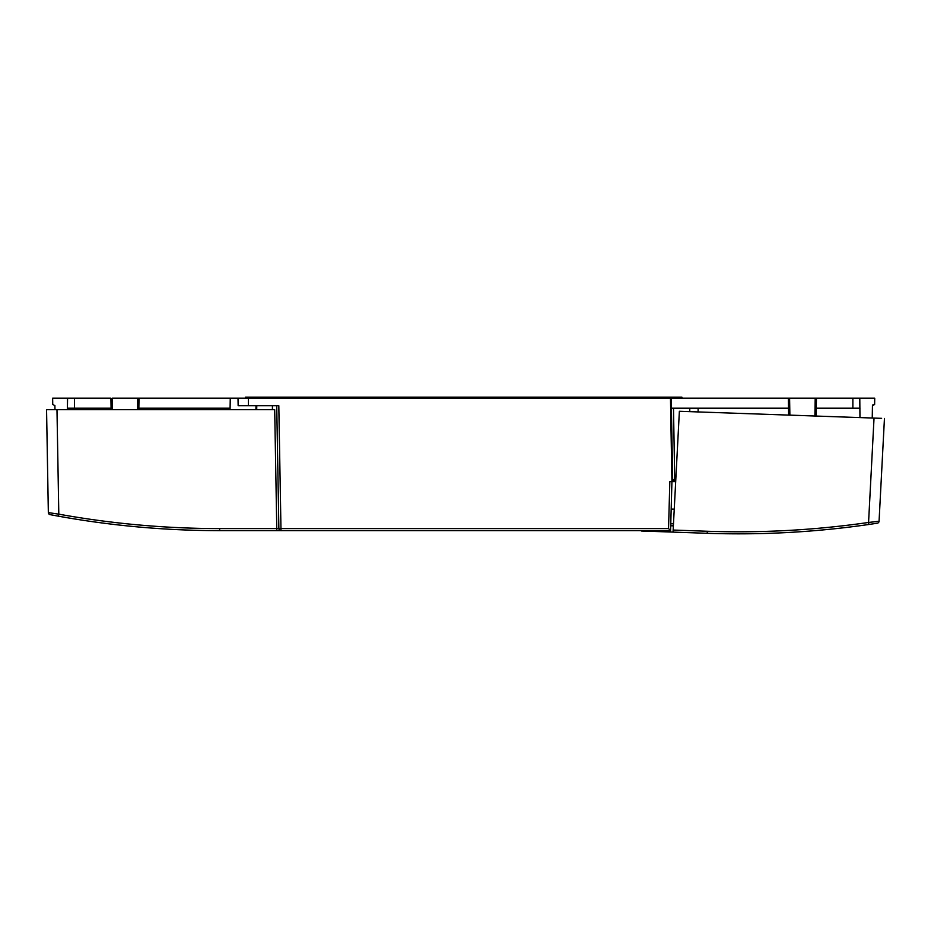 <?xml version="1.0" encoding="UTF-8"?>
<svg xmlns="http://www.w3.org/2000/svg" width="931" height="931" viewBox="0 0 931 931"><rect width="100%" height="100%" fill="white"/><g stroke="black" fill="none" stroke-linecap="round" stroke-linejoin="round"><path stroke-width="1.4" d="M881.622 418.345L679.374 411.281L673.043 532.101L673.148 530.053L707.292 531.252L673.148 530.053M674.242 509.187L671.17 509.082M874.034 418.077L868.565 522.454L868.856 524.479L877.293 523.21A2.083 2.083 0 0 0 879.062 521.255L868.565 522.454C815.067 530.17 761.314 533.102 707.292 531.252L707.223 533.3C761.36 535.15 815.242 532.218 868.856 524.479C815.242 532.218 761.36 535.15 707.223 533.3L645.998 531.159M875.606 523.466L877.293 523.21A2.083 2.083 81.2 0 0 879.062 521.255L884.45 418.461M670.716 525.759L673.369 525.852M631.148 530.635L641.424 530.635M880.738 489.264L879.062 521.255A2.083 2.083 81.2 0 1 877.293 523.21M645.998 531.17L641.424 531.019M673.392 525.433L670.727 525.34M689.766 408.209L689.778 411.642M671.414 408.209L671.239 398.2L788.336 398.2L788.51 408.209L671.414 408.209L672.659 479.581L675.685 481.63M788.638 415.098L788.51 408.209M698.11 408.209L698.122 411.933M859.965 408.209L816.278 408.209L816.452 398.2L859.79 398.2L859.965 417.588M872.929 404.729L873.709 404.461L872.452 405.683L872.242 418.019M675.79 479.581L672.659 479.581A2.083 2.083 0 0 0 674.742 481.63L673.497 408.209M872.452 405.683L874.628 404.461L874.733 398.2L859.79 398.2M816.278 408.209L816.138 416.052M814.893 416.017L815.207 398.2L816.452 398.2L788.336 398.2L789.593 398.2L789.884 415.145M285.049 398.2L285.072 397.153L282.989 397.153L282.966 398.2M285.072 397.153L662.116 397.153L662.127 398.2M664.199 397.153L664.222 398.2L664.199 397.153L666.282 397.153L662.116 397.153M666.305 398.2L666.282 397.153L679.839 397.153L679.863 398.2M681.946 398.2L681.923 397.153L679.839 397.153M247.506 398.2L247.53 397.153L263.17 397.153L261.087 397.153L261.064 398.2M247.53 397.153L245.447 397.153L245.423 398.2L245.447 397.153M265.242 398.2L265.254 397.153L263.17 397.153L263.147 398.2M265.254 397.153L282.989 397.153M670.576 404.461L671.356 404.461M276.728 405.707L278.869 528.587A2.083 2.083 0 0 0 280.964 530.635L280.964 528.587L278.869 528.587A2.083 2.083 0 0 0 280.964 530.635L670.588 530.635L671.926 481.63L674.742 481.63M671.356 404.869L670.588 404.869M230.26 398.2L230.085 408.209L138.847 408.209L139.022 398.2L238.01 398.2L238.15 405.707L238.01 398.2L670.471 398.2L671.926 481.63L669.831 481.63L668.551 528.587L670.588 530.635M668.551 528.587L280.964 528.587L278.811 405.707L238.15 405.707M256.7 409.675L256.77 405.707M278.869 528.587L276.775 528.587L276.81 530.635L274.692 409.675L46.562 409.675L48.342 512.609L47.225 448.672M49.378 409.675L46.562 409.675L46.62 413.655L46.55 409.687L52.962 409.675L49.378 409.675M276.775 528.587L219.658 528.587L219.658 530.635C165.485 530.612 111.743 525.794 58.432 516.181L58.804 514.168L48.342 512.609A2.083 2.083 0 0 0 50.041 514.622L58.432 516.181C111.743 525.794 165.485 530.612 219.658 530.635L280.929 530.635M58.432 516.181L51.717 514.948M50.041 514.622A2.083 2.083 -79.2 0 1 48.342 512.609A2.083 2.083 -79.2 0 0 50.041 514.622M280.918 530.658L285.503 530.635M255.99 405.707L255.92 409.675M230.062 409.675L230.085 408.209M138.847 408.209L138.824 409.675M111.092 408.209L67.404 408.209L67.579 398.2L110.917 398.2L111.115 409.675M54.871 405.381L54.987 409.675M67.579 398.2L52.636 398.2L52.741 404.461L54.917 405.683M112.372 409.675L112.162 398.2L139.022 398.2L137.776 398.2L137.579 409.675M673.474 523.804L670.774 523.711M852.866 398.2L852.866 408.209M272.422 397.153L272.422 398.2M272.422 405.707L272.422 409.675M248.437 398.2L248.437 405.707M253.826 528.587L219.658 528.587C165.613 528.564 111.988 523.757 58.804 514.168L56.977 409.675M74.503 398.2L74.503 408.209M228.002 408.209L227.979 409.675M67.404 409.675L67.404 398.2"/></g></svg>
